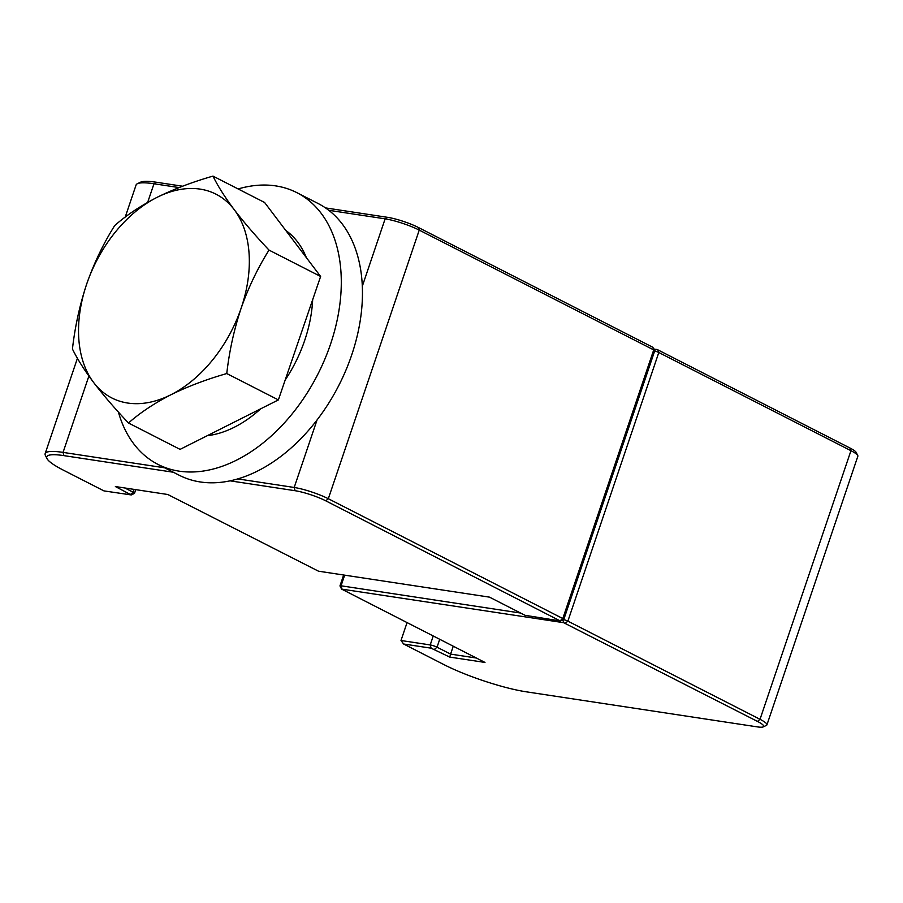 <?xml version="1.0" encoding="UTF-8"?>
<svg xmlns="http://www.w3.org/2000/svg" width="903" height="903" viewBox="0 0 903 903"><rect width="100%" height="100%" fill="white"/><g stroke="black" fill="none" stroke-linecap="round" stroke-linejoin="round"><path stroke-width="1.35" d="M124.862 487.981L133.136 492.214A5.091 0.824 18.7 0 1 134.513 493.32A5.091 0.824 18.7 0 1 134.412 493.433L131.251 494.934L115.381 486.548L167.8 494.505L318.488 571.193L489.482 597.143L525.038 615.304L560.255 620.948L325.791 500.838A22.891 3.702 -161.3 0 0 295.089 490.713L230.13 480.847M173.32 472.235L63.932 455.631A61.032 9.865 -161.3 0 0 47.012 458.622L45.421 455.496A63.582 10.272 18.7 0 1 45.15 453.633A63.582 10.272 18.7 0 1 63.052 452.392L164.662 467.81M237.816 478.906L294.197 487.473A25.431 4.109 18.7 0 1 328.32 498.727L562.795 618.532A3.815 0.621 18.7 0 1 563.833 619.368A3.815 0.621 18.7 0 1 563.743 619.447L560.594 620.959M563.833 619.368L654.754 350.748A3.815 0.621 -161.3 0 0 654.731 350.635A3.815 0.621 -161.3 0 0 653.716 349.912L419.24 230.107A25.431 4.109 -161.3 0 0 385.129 218.842L328.737 210.286M179.076 187.576L153.973 183.772A63.582 10.272 -161.3 0 0 137.425 183.693A63.582 10.272 -161.3 0 0 136.071 185.013L125.212 217.104M137.425 183.693L140.586 182.18A61.032 9.865 18.7 0 1 156.467 182.259L182.587 186.221M325.475 207.904L387.624 217.341A22.891 3.702 18.7 0 1 418.326 227.466L652.801 347.271L654.731 350.635M47.012 458.622A61.032 9.865 -161.3 0 0 63.323 470.136L103.947 490.893L131.251 494.934M563.472 619.582A3.815 0.621 18.7 0 1 567.874 621.129L760.021 719.307A25.431 4.109 18.7 0 1 766.929 724.861L857.85 456.241A25.431 4.109 -161.3 0 0 857.737 455.484A25.431 4.109 -161.3 0 0 850.953 450.687L658.795 352.509A3.815 0.621 -161.3 0 0 654.664 351.019M341.594 589.095L484.979 662.441L449.75 657.091L431.103 648.173L403.607 644.008L444.242 664.766A61.032 9.865 -161.3 0 0 526.11 691.788L757.267 726.87A22.891 3.702 -161.3 0 0 763.227 726.892A22.891 3.702 -161.3 0 0 757.504 721.429L563.641 622.686L341.594 589.095L339.991 585.979A3.815 0.621 18.7 0 1 339.979 585.866A3.815 0.621 18.7 0 1 341.052 585.799L520.625 613.047M403.607 644.008L401 640.498L430.212 644.934A5.091 0.824 18.7 0 1 437.041 647.191L450.586 654.111L453.25 646.221M449.75 657.091L450.586 654.111L476.332 658.016M401 640.498L407.05 622.618M653.885 348.964L657.881 349.867L850.039 448.057A22.891 3.702 18.7 0 1 856.146 452.369L857.737 455.484M766.929 724.861A25.431 4.109 18.7 0 1 766.387 725.38L763.227 726.892M118.406 412.061A152.584 101.339 -62.9 0 0 157.991 464.402L179.144 475.204A152.584 101.339 -62.9 0 0 204.552 482.484A152.584 101.339 -62.9 0 0 347.023 367.532A152.584 101.339 -62.9 0 0 318.003 203.457L296.839 192.644A152.584 101.339 -62.9 0 0 271.431 185.375A152.584 101.339 -62.9 0 0 238.132 188.953M157.991 464.402A152.584 101.339 -62.9 0 0 183.388 471.671A152.584 101.339 -62.9 0 0 325.859 356.719A152.584 101.339 -62.9 0 0 296.839 192.644M260.64 408.845A114.444 76.01 117.1 0 1 234.306 427.243A114.444 76.01 117.1 0 1 207.272 435.697M285.732 230.4A114.444 76.01 117.1 0 1 306.399 257.694M312.664 299.694A114.444 76.01 117.1 0 1 285.156 380.073M212.984 176.108C192.508 181.988 173.85 189.066 157.032 197.362A114.444 76.01 117.1 0 1 234.193 209.62C224.824 197.102 217.758 185.928 212.984 176.108L264.59 202.475L320.621 276.465L278.372 399.916L180.081 449.378L128.486 423.01C140.044 412.795 154.153 403.393 170.814 394.803A114.444 76.01 117.1 0 1 93.664 382.533A114.444 76.01 117.1 0 1 86.767 283.813C79.746 304.954 74.972 326.694 72.443 349.021C77.24 358.875 84.306 370.049 93.664 382.533C103.393 395.243 115.008 408.743 128.486 423.01M241.09 308.352A114.444 76.01 117.1 0 1 170.814 394.803C187.632 386.518 206.29 379.429 226.766 373.549C229.306 351.165 234.08 329.437 241.09 308.352C248.472 287.391 257.784 267.977 269.015 250.097C255.515 235.796 243.9 222.296 234.193 209.62A114.444 76.01 117.1 0 1 241.09 308.352M157.032 197.362A114.444 76.01 -62.9 0 0 86.767 283.813C94.138 262.908 103.439 243.494 114.704 225.569C126.262 215.354 140.371 205.952 157.032 197.362M278.372 399.916L226.766 373.549M320.621 276.465L269.015 250.097M130.619 494.336L133.136 492.214L134.095 489.381M156.467 182.259L153.973 183.772L147.674 202.351M88.889 376.043L63.052 452.392L63.932 455.631M295.089 490.713L294.197 487.473L317.032 420.019M362.295 286.296L385.129 218.842L387.624 217.341M418.326 227.466L419.24 230.107L328.32 498.727L325.791 500.838M560.266 620.654L562.795 618.532L653.716 349.912L652.801 347.271M757.504 721.429L760.021 719.307L850.953 450.687L850.039 448.057M657.881 349.867L658.795 352.509L567.874 621.129L565.346 623.251M344.653 575.155L341.052 585.799L341.944 589.038M439.705 639.301L437.041 647.191L434.512 649.302M431.103 648.173L430.212 644.934L433.237 635.994M654.562 350.285L656.176 349.314M562.874 619.864L563.641 622.686M77.432 358.277L45.15 453.633M135.766 489.64L134.513 493.32M339.979 585.866L343.659 575.008"/></g></svg>
